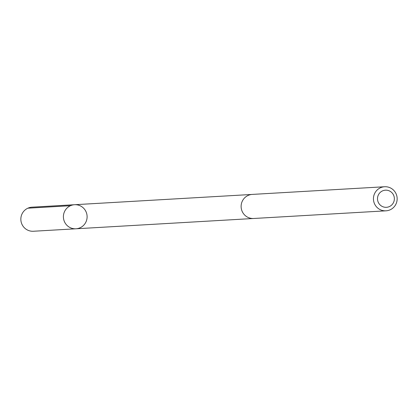 <?xml version="1.0" encoding="UTF-8"?>
<svg xmlns="http://www.w3.org/2000/svg" width="418" height="418" viewBox="0 0 418 418"><rect width="100%" height="100%" fill="white"/><g stroke="black" fill="none" stroke-linecap="round" stroke-linejoin="round"><path stroke-width="0.63" d="M73.631 204.804A12.054 11.856 -93.3 0 1 87.09 216.064A12.054 11.856 -93.3 0 1 75.956 228.787A12.054 11.856 -93.3 0 1 63.458 217.909A12.054 11.856 -93.3 0 1 74.561 204.715L32.003 207.176A12.059 11.856 86.7 0 0 20.9 220.375A12.059 11.856 86.7 0 0 33.398 231.253L75.956 228.787A12.054 11.856 -93.3 0 1 63.458 217.909A12.054 11.856 -93.3 0 1 73.631 204.804M384.602 186.747L252.279 194.412A12.059 11.856 86.7 0 0 241.139 207.14A12.059 11.856 86.7 0 0 253.674 218.489L385.997 210.824A12.059 11.856 86.7 0 0 397.1 197.625A12.059 11.856 86.7 0 0 384.602 186.747A12.059 11.856 86.7 0 0 373.462 199.47A12.059 11.856 86.7 0 0 385.997 210.824M387.089 207.244A8.579 8.433 86.7 0 0 392.591 193.492A8.579 8.433 86.7 0 0 378.118 195.499A8.579 8.433 86.7 0 0 387.089 207.244M70.443 205.724L27.881 208.19M251.746 194.459L74.561 204.715M253.141 218.509L75.956 228.787"/></g></svg>
